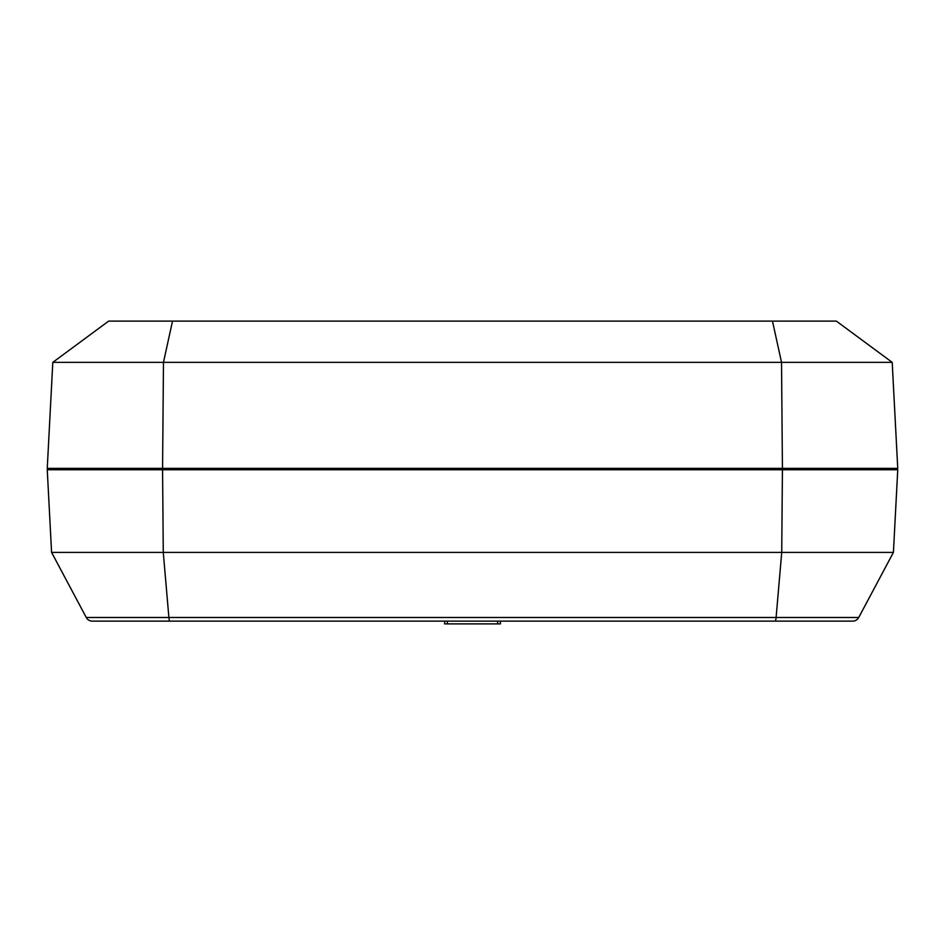 <?xml version="1.0" encoding="UTF-8"?>
<svg xmlns="http://www.w3.org/2000/svg" width="945" height="945" viewBox="0 0 945 945"><rect width="100%" height="100%" fill="white"/><g stroke="black" fill="none" stroke-linecap="round" stroke-linejoin="round"><path stroke-width="1.42" d="M782.425 469.748L47.25 469.748L51.585 552.412L893.415 552.412L897.75 469.748L782.425 469.748L781.728 552.412L782.425 469.748L162.575 469.748L163.272 552.412L162.575 469.748L47.25 469.748L51.585 552.412L86.267 617.487L858.733 617.487L893.415 552.412L781.728 552.412L776.105 617.487L781.728 552.412L163.272 552.412L168.895 617.487L163.272 552.412L51.585 552.412L86.267 617.487A6.887 6.887 0 0 0 92.338 621.137L169.876 621.137L92.338 621.137A6.887 6.887 0 0 1 86.267 617.487L168.895 617.487A6.887 1.11 90 0 0 169.876 621.137L775.124 621.137L169.876 621.137A6.887 1.11 -90 0 1 168.895 617.487L776.105 617.487A6.887 1.11 90 0 1 775.124 621.137L852.662 621.137L775.124 621.137A6.887 1.11 -90 0 0 776.105 617.487L858.733 617.487L893.415 552.412L897.75 469.748L782.425 469.748M852.662 621.137A6.887 6.887 0 0 0 858.733 617.487A6.887 6.887 0 0 1 852.662 621.137A6.887 6.887 0 0 0 858.733 617.487M63.799 469.748L63.87 468.366L63.799 469.748M165.257 469.748L165.269 468.366L165.257 469.748M779.743 469.748L779.731 468.366L779.743 469.748M881.201 469.748L881.13 468.366L881.201 469.748M500.389 623.889L447.363 623.889L497.637 623.889L497.637 621.137L497.637 623.889L500.389 623.889L500.389 621.137M447.363 623.889L447.363 621.137L447.363 623.889L444.611 623.889L447.363 623.889M47.25 468.366L52.802 362.348L47.25 468.366L162.575 468.366L163.473 362.348L52.802 362.348L163.473 362.348L162.575 468.366L782.425 468.366L781.527 362.348L163.473 362.348L781.527 362.348L782.425 468.366L897.75 468.366L892.198 362.348L781.527 362.348L772.478 321.111L836.36 321.111L172.522 321.111L772.478 321.111L781.527 362.348L892.198 362.348L897.75 468.366L47.25 468.366M108.64 321.111L172.522 321.111L163.473 362.348L172.522 321.111L108.64 321.111L52.802 362.348L108.64 321.111M892.198 362.348L836.36 321.111L892.198 362.348M444.611 623.889L444.611 621.137"/></g></svg>
